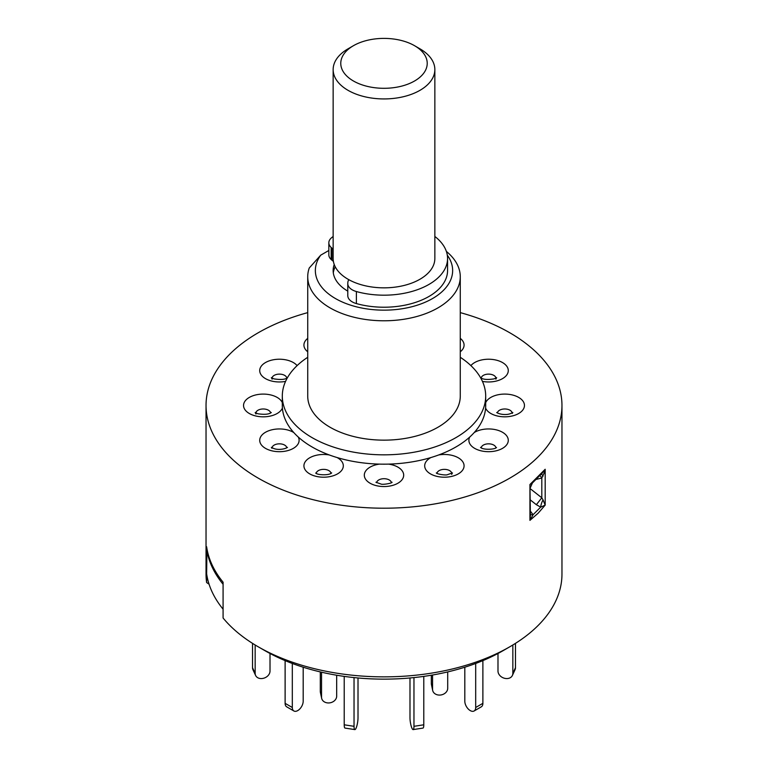 <?xml version="1.0" encoding="UTF-8"?>
<svg xmlns="http://www.w3.org/2000/svg" width="768" height="768" viewBox="0 0 768 768"><rect width="100%" height="100%" fill="white"/><g stroke="black" fill="none" stroke-linecap="round" stroke-linejoin="round"><path stroke-width="1.15" d="M206.957 548.784L206.63 573.744A177.965 102.749 0 0 0 223.085 609.187L223.085 582.202A177.965 102.749 180 0 1 206.63 546.758L206.63 582.547A177.965 102.749 0 0 1 206.035 574.109L206.035 405.456A177.965 102.749 0 0 0 315.898 500.381A177.965 102.749 0 0 0 509.846 478.109A177.965 102.749 0 0 0 561.965 405.456A177.965 102.749 0 0 0 460.272 312.624M206.63 548.832A177.965 102.749 0 0 0 223.085 584.275L223.085 618A177.965 102.749 0 0 0 258.154 646.762A177.965 102.749 0 0 0 509.846 646.762L509.846 646.762A177.965 102.749 0 0 0 561.965 574.109L561.965 405.456M512.842 644.986L512.842 673.382L515.472 667.709A7.632 6.019 24.9 0 1 515.021 669.782L512.39 675.456A7.632 6.019 -155.1 0 0 512.842 673.382M515.472 643.363L515.472 667.709M497.99 653.482L497.99 671.088A7.632 6.019 -155.1 0 0 505.354 678.451L505.469 678.47A7.632 6.019 -155.1 0 0 512.39 675.456M475.69 663.466L475.69 707.501L482.88 703.344A7.632 4.406 60 0 1 481.296 706.838L474.106 710.986A7.632 4.406 -120 0 0 475.69 707.501M482.88 660.624L482.88 703.344M464.813 667.219L464.813 701.222A7.632 4.406 -120 0 0 470.208 710.563L470.294 710.611A7.632 4.406 -120 0 0 474.106 710.986M413.962 677.587L413.962 726.317L423.782 724.8A7.632 1.613 81.2 0 1 422.976 728.083L413.155 729.6A7.632 1.613 -98.8 0 0 413.962 726.317M423.782 676.387L423.782 724.8M409.987 677.981L409.987 717.744A7.632 1.613 -98.8 0 0 411.955 728.218L411.994 728.294A7.632 1.613 -98.8 0 0 413.155 729.6M344.218 676.387L344.218 724.8L354.038 726.317A7.632 1.613 98.8 0 0 354.845 729.6A7.632 1.613 98.8 0 0 356.006 728.294L356.045 728.218A7.632 1.613 98.8 0 0 358.013 717.744L358.013 677.981M354.038 677.587L354.038 726.317M354.845 729.6L345.024 728.083A7.632 1.613 -81.2 0 1 344.218 724.8M285.12 660.624L285.12 703.344L292.31 707.501A7.632 4.406 120 0 0 293.894 710.986A7.632 4.406 120 0 0 297.706 710.611L297.792 710.563A7.632 4.406 120 0 0 303.187 701.222L303.187 667.219M292.31 663.466L292.31 707.501M293.894 710.986L286.704 706.838A7.632 4.406 -60 0 1 285.12 703.344M252.528 643.363L252.528 667.709L255.158 673.382A7.632 6.019 155.1 0 0 255.61 675.456A7.632 6.019 155.1 0 0 262.531 678.47L262.646 678.451A7.632 6.019 155.1 0 0 270.01 671.088L270.01 653.482M255.158 644.986L255.158 673.382M255.61 675.456L252.979 669.782A7.632 6.019 -24.9 0 1 252.528 667.709M432.566 675.014L432.566 689.366A7.632 6.182 168 0 0 432.672 690.422A7.632 6.182 168 0 0 440.131 695.059A7.632 6.182 168 0 0 447.706 688.291L447.706 671.914M432.672 690.422L431.434 684.586A7.632 6.182 -12 0 1 431.328 683.539L432.566 689.366M431.328 675.226L431.328 683.539M321.533 672.202L321.533 697.238A7.632 6.182 168 0 0 321.648 698.285A7.632 6.182 168 0 0 329.107 702.931A7.632 6.182 168 0 0 336.672 696.163L336.672 675.226M321.648 698.285L320.4 692.458A7.632 6.182 -12 0 1 320.294 691.411L320.294 671.914M419.952 48.826L414.566 45.706L419.952 48.826A50.851 29.357 180 0 1 434.851 69.581A50.851 29.357 180 0 1 403.459 96.701A50.851 29.357 180 0 1 348.048 90.336A50.851 29.357 180 0 1 333.149 69.581A50.851 29.357 180 0 1 348.048 48.826L353.434 45.706A43.219 24.95 0 0 0 353.434 80.995A43.219 24.95 0 0 0 414.557 80.995A43.219 24.95 0 0 0 414.566 45.706A43.219 24.95 0 0 0 353.434 45.706M333.149 69.581L333.149 258.49A50.851 29.357 0 0 0 348.048 279.245A50.851 29.357 0 0 0 403.459 285.61A50.851 29.357 0 0 0 434.851 258.49L434.851 69.581M333.302 272.813A50.851 29.357 180 0 1 335.232 266.794M348.835 279.686A15.254 8.803 0 0 0 347.846 282.48L347.798 283.277A15.254 8.803 0 0 0 347.789 283.613A15.254 8.803 0 0 0 356.39 291.542A63.562 36.701 0 0 0 400.454 293.933A63.562 36.701 0 0 0 447.562 258.49A63.562 36.701 0 0 0 434.851 236.467M347.798 295.325A15.254 8.803 0 0 0 347.789 295.651A15.254 8.803 0 0 0 356.39 303.581A63.562 36.701 0 0 0 400.454 305.971A63.562 36.701 0 0 0 447.562 270.528L447.562 258.49M333.149 236.467A63.562 36.701 0 0 0 331.459 237.83A15.254 8.803 0 0 0 328.838 242.774A15.254 8.803 0 0 0 331.171 247.459L331.92 248.141A15.254 8.803 0 0 0 333.149 249.12M328.838 242.774L328.838 254.813A15.254 8.803 0 0 0 331.171 259.507L331.92 260.179A15.254 8.803 0 0 0 333.389 261.322M307.728 312.624A177.965 102.749 0 0 0 258.154 332.803A177.965 102.749 0 0 0 206.035 405.456M530.39 515.597L529.939 484.512L532.426 482.947L542.736 472.618L545.184 469.267L545.184 505.114L540.691 507.13A6.355 1.882 109.6 0 1 543.043 499.891L545.184 505.114L538.128 513.226L529.939 520.358L530.39 515.558M530.208 510.864L533.069 514.742L540.691 507.13L536.362 504.701L541.805 497.798L543.043 499.891M530.39 514.32A6.355 2.602 -26 0 0 533.069 514.742L529.939 520.358L529.939 484.512L545.184 469.267L544.675 471.994L541.805 478.003L536.131 479.414M307.728 357.283A101.693 58.714 0 0 0 282.307 396.115A101.693 58.714 0 0 0 345.082 450.365A101.693 58.714 0 0 0 455.914 437.635A101.693 58.714 0 0 0 485.693 396.115A101.693 58.714 0 0 0 460.272 357.283M282.307 396.115L282.307 405.456A101.693 58.714 0 0 0 282.403 408.067A101.693 58.714 0 0 0 293.76 432.528A101.693 58.714 0 0 0 298.272 437.04A101.693 58.714 0 0 0 329.29 454.954A101.693 58.714 0 0 0 337.114 457.555A101.693 58.714 0 0 0 379.478 464.112A101.693 58.714 0 0 0 388.522 464.112A101.693 58.714 0 0 0 430.886 457.555A101.693 58.714 0 0 0 438.71 454.954A101.693 58.714 0 0 0 455.914 446.976A101.693 58.714 0 0 0 469.728 437.04A101.693 58.714 0 0 0 474.24 432.528A101.693 58.714 0 0 0 485.597 408.067A101.693 58.714 0 0 0 485.693 405.456L485.693 396.115M446.362 251.405A76.272 44.035 180 0 1 460.272 276.749A76.272 44.035 180 0 1 437.933 307.891A76.272 44.035 180 0 1 354.816 317.434A76.272 44.035 180 0 1 307.728 276.749A76.272 44.035 180 0 1 309.245 268.013L320.726 255.158A68.65 39.629 0 0 0 345.706 303.418A68.65 39.629 0 0 0 432.538 298.55A68.65 39.629 0 0 0 447.302 255.197M307.728 276.749L307.728 396.115A76.272 44.035 0 0 0 354.816 436.8A76.272 44.035 0 0 0 437.933 427.258A76.272 44.035 0 0 0 460.272 396.115L460.272 276.749M481.21 378.115A7.382 4.262 180 0 1 486.672 374.266A7.382 4.262 180 0 1 495.715 377.28A7.382 4.262 180 0 1 495.955 378.115M497.395 412.982A7.382 4.262 180 0 1 497.635 412.138A7.382 4.262 180 0 1 506.678 409.123A7.382 4.262 180 0 1 512.131 412.982M481.21 447.84A7.382 4.262 180 0 1 483.36 445.085A7.382 4.262 180 0 1 493.805 445.085A7.382 4.262 180 0 1 495.955 447.84M437.011 473.357A7.382 4.262 180 0 1 442.474 469.507A7.382 4.262 180 0 1 451.517 472.522A7.382 4.262 180 0 1 451.757 473.357M376.627 482.698A7.382 4.262 180 0 1 376.867 481.862A7.382 4.262 180 0 1 385.91 478.848A7.382 4.262 180 0 1 391.373 482.698M316.243 473.357A7.382 4.262 180 0 1 318.394 470.611A7.382 4.262 180 0 1 328.838 470.611A7.382 4.262 180 0 1 330.989 473.357M272.045 447.84A7.382 4.262 180 0 1 277.507 443.981A7.382 4.262 180 0 1 286.55 447.005A7.382 4.262 180 0 1 286.79 447.84M255.869 412.982A7.382 4.262 180 0 1 256.099 412.138A7.382 4.262 180 0 1 265.142 409.123A7.382 4.262 180 0 1 270.605 412.982M272.045 378.115A7.382 4.262 180 0 1 274.195 375.37A7.382 4.262 180 0 1 284.64 375.37A7.382 4.262 180 0 1 286.79 378.115M258.154 646.762L264.912 650.659A168.413 97.238 0 0 0 503.088 650.659L509.846 646.762L503.088 650.659M209.069 584.198L206.63 582.547M334.234 264.509A50.851 29.357 0 0 0 333.149 270.528A50.851 29.357 0 0 0 347.789 291.139M328.838 250.483L320.726 255.158M539.837 475.69A6.355 3.734 -104 0 1 541.805 478.003L541.805 497.798L530.39 488.813M541.363 474.086A6.355 1.296 -113.3 0 1 543.043 476.179M320.294 691.411L321.533 697.238M331.92 248.141L331.92 260.179M331.171 247.459L331.171 259.507M356.39 291.542L356.39 303.581M307.728 351.792A19.69 11.366 180 0 1 307.728 338.362M470.89 365.606A19.69 11.366 180 0 1 490.474 359.28A19.69 11.366 180 0 1 507.61 367.651A19.69 11.366 180 0 1 502.118 378.854A19.69 11.366 180 0 1 482.448 381.398M485.693 402.614A19.69 11.366 180 0 1 485.741 402.518A19.69 11.366 180 0 1 509.866 394.474A19.69 11.366 180 0 1 523.786 408.403A19.69 11.366 180 0 1 504.461 416.822A19.69 11.366 180 0 1 485.597 408.067M474.24 432.528A19.69 11.366 180 0 1 474.662 432.278A19.69 11.366 180 0 1 502.512 432.278A19.69 11.366 180 0 1 502.512 448.358A19.69 11.366 180 0 1 478.483 450.077A19.69 11.366 180 0 1 469.728 437.04M438.71 454.954A19.69 11.366 180 0 1 439.286 454.858A19.69 11.366 180 0 1 463.402 462.893A19.69 11.366 180 0 1 449.482 476.822A19.69 11.366 180 0 1 427.181 471.37A19.69 11.366 180 0 1 430.886 457.555M388.522 464.112A19.69 11.366 180 0 1 389.098 464.198A19.69 11.366 180 0 1 403.018 478.118A19.69 11.366 180 0 1 378.902 486.163A19.69 11.366 180 0 1 364.31 475.008A19.69 11.366 180 0 1 379.478 464.112M337.114 457.555A19.69 11.366 180 0 1 337.546 457.795A19.69 11.366 180 0 1 337.546 473.875A19.69 11.366 180 0 1 309.696 473.875A19.69 11.366 180 0 1 306.71 460.003A19.69 11.366 180 0 1 329.29 454.954M298.272 437.04A19.69 11.366 180 0 1 298.435 437.376A19.69 11.366 180 0 1 284.515 451.306A19.69 11.366 180 0 1 260.39 443.261A19.69 11.366 180 0 1 269.827 430.387A19.69 11.366 180 0 1 293.76 432.528M282.403 408.067A19.69 11.366 180 0 1 282.259 408.403A19.69 11.366 180 0 1 258.134 416.438A19.69 11.366 180 0 1 244.214 402.518A19.69 11.366 180 0 1 263.328 394.09A19.69 11.366 180 0 1 282.307 402.614M285.552 381.398A19.69 11.366 180 0 1 262.637 376.55A19.69 11.366 180 0 1 265.488 362.554A19.69 11.366 180 0 1 297.11 365.606M460.272 338.362A19.69 11.366 180 0 1 460.272 351.792M536.362 504.701L530.39 499.997M347.789 283.613L347.789 295.651M496.531 447.542L496.157 447.725C494.976 449.386 483.322 450.25 480.509 447.389M451.642 474.403L452.458 472.906L447.533 474.643C446.15 475.661 436.291 473.971 436.31 472.906M375.926 482.246L380.842 483.984C382.234 485.002 392.093 483.312 392.074 482.246M315.677 473.059L316.051 473.251C317.232 474.902 328.877 475.766 331.69 472.906M271.92 448.291L271.344 447.389L274.099 448.646C278.87 450.23 284.976 449.04 287.491 447.389M255.974 414.019L255.158 412.522L257.779 413.741C264.509 414.768 269.021 414.355 271.306 412.522M272.15 379.162L271.344 377.664L273.965 378.883C280.618 379.862 284.957 379.565 286.982 378.01L287.491 377.664M512.256 413.424L512.842 412.522L510.086 413.779C505.315 415.363 499.2 414.173 496.694 412.522M495.85 379.162L496.656 377.664L494.035 378.883C487.315 379.901 482.803 379.498 480.509 377.664M530.39 487.584L532.416 482.947"/></g></svg>
